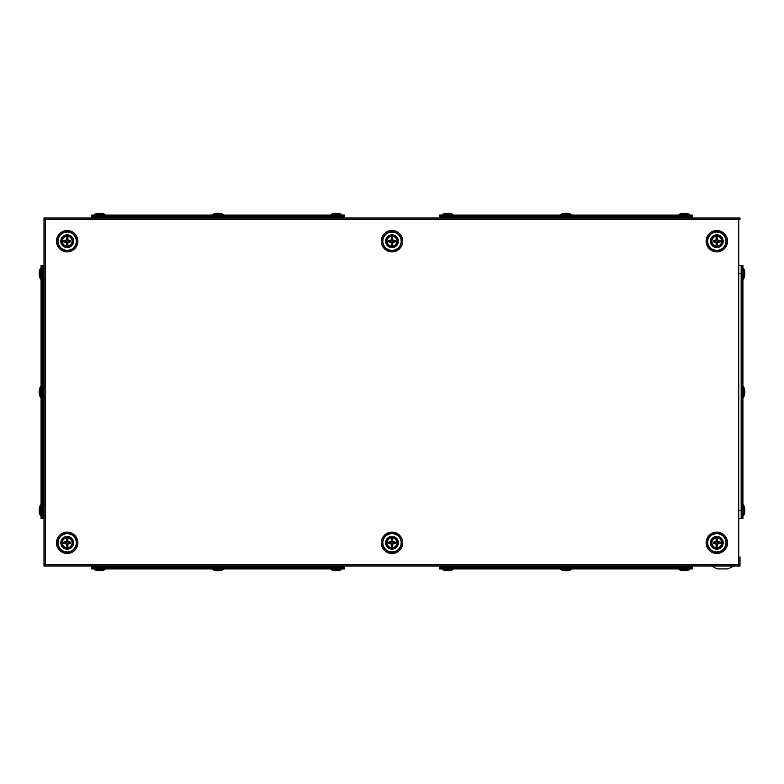 <?xml version="1.0" encoding="UTF-8"?>
<svg xmlns="http://www.w3.org/2000/svg" width="784" height="784" viewBox="0 0 784 784"><rect width="100%" height="100%" fill="white"/><g stroke="black" fill="none" stroke-linecap="round" stroke-linejoin="round"><path stroke-width="1.18" d="M722.035 542.802A5.223 5.223 0 0 0 716.811 537.589A5.223 5.223 0 0 0 711.598 542.802A5.223 5.223 0 0 0 716.811 548.026A5.223 5.223 0 0 0 722.035 542.802M721.917 542.802A5.106 5.106 0 0 0 716.811 537.697A5.106 5.106 0 0 0 711.705 542.802A5.106 5.106 0 0 0 716.811 547.908A5.106 5.106 0 0 0 721.917 542.802M723.201 542.802A6.39 6.39 0 0 0 716.811 536.413A6.39 6.39 0 0 0 710.422 542.802A6.39 6.39 0 0 0 716.811 549.192A6.39 6.39 0 0 0 723.201 542.802M725.974 542.802A9.163 9.163 0 0 0 716.811 533.649A9.163 9.163 0 0 0 707.658 542.802A9.163 9.163 0 0 0 716.811 551.965A9.163 9.163 0 0 0 725.974 542.802M738.851 219.265L740.018 219.265L738.734 217.991L738.734 219.265L45.266 219.265L45.266 564.735L738.734 564.735L738.734 219.265M45.149 219.265L45.266 217.991L43.982 219.265L45.266 219.265M45.149 564.735L43.982 564.735L45.266 566.009L45.266 564.735M738.851 564.735L738.734 566.009L740.018 564.735L738.734 564.735M43.982 556.846L43.982 219.265L43.982 566.009L740.018 566.009L739.812 565.421M740.018 565.421L740.018 556.846M45.266 566.009L738.734 566.009M738.734 217.991L45.266 217.991M742.918 515.764L743.506 515.686A11.025 11.025 0 0 0 744.457 513.412L744.437 513.412A10.956 10.692 151.8 0 0 744.692 512.413A11.015 9.486 11.9 0 0 744.8 511.344A11.015 5.478 6.9 0 0 744.692 510.717A10.956 2.136 6.1 0 1 744.437 510.894A10.849 10.78 90 0 0 744.437 509.757A10.956 2.136 173.9 0 1 744.692 509.933A11.015 5.478 173.1 0 0 744.8 509.306A11.015 9.486 168.1 0 0 744.692 508.238A10.956 10.692 28.2 0 0 744.437 507.238L744.437 507.238A11.025 11.025 0 0 0 743.506 504.965L743.506 515.686M742.918 504.886L743.506 504.965L742.918 504.886M330.956 569.498L330.877 568.91L330.956 569.498A11.025 11.025 0 0 0 333.229 570.448L333.229 570.448A11.025 11.025 0 0 1 330.956 569.498L341.677 569.498A11.025 11.025 0 0 1 339.403 570.448L339.403 570.429A10.956 10.692 118.2 0 1 338.404 570.683A11.015 9.486 -101.9 0 1 337.336 570.791A11.015 5.478 -96.9 0 1 336.708 570.683A10.956 2.136 -96.1 0 0 336.885 570.429A10.849 10.78 180 0 1 335.748 570.429A10.956 2.136 96.1 0 0 335.924 570.683A11.015 5.478 96.9 0 1 335.297 570.791A11.015 9.486 101.9 0 1 334.229 570.683A10.956 10.692 -118.2 0 1 333.229 570.429M444.597 570.448A11.025 11.025 0 0 1 442.323 569.498L442.235 568.91L442.323 569.498L453.044 569.498L453.123 568.91L453.044 569.498A11.025 11.025 0 0 1 450.771 570.448L450.771 570.429A10.956 10.692 118.2 0 1 449.771 570.683A11.015 9.486 -101.9 0 1 448.703 570.791A11.015 5.478 -96.9 0 1 448.076 570.683A10.956 2.136 -96.1 0 0 448.252 570.429A10.849 10.78 180 0 1 447.115 570.429A10.956 2.136 96.1 0 0 447.292 570.683A11.015 5.478 96.9 0 1 446.664 570.791A11.015 9.486 101.9 0 1 445.596 570.683A10.956 10.692 -118.2 0 1 444.597 570.429L444.597 570.429M40.494 268.314L41.082 268.236L40.494 268.314A11.025 11.025 0 0 0 39.543 270.588L39.563 270.588A10.956 10.692 -28.2 0 0 39.308 271.587A11.015 9.486 -168.1 0 0 39.2 272.656A11.015 5.478 -173.1 0 0 39.308 273.283A10.956 2.136 -173.9 0 1 39.563 273.106A10.849 10.78 -90 0 0 39.563 274.243A10.956 2.136 -6.1 0 1 39.308 274.067A11.015 5.478 -6.9 0 0 39.2 274.694A11.015 9.486 -11.9 0 0 39.308 275.762A10.956 10.692 -151.8 0 0 39.563 276.762L39.563 276.762A11.025 11.025 0 0 0 40.494 279.035L40.494 268.314A11.025 11.025 0 0 0 39.543 270.588M223.44 568.91L223.352 569.498A11.025 11.025 0 0 1 221.078 570.448L221.078 570.429A10.956 10.692 118.2 0 1 220.079 570.683A11.015 9.486 -101.9 0 1 219.01 570.791A11.015 5.478 -96.9 0 1 218.383 570.683A10.956 2.136 -96.1 0 0 218.56 570.429A10.849 10.78 180 0 1 217.423 570.429A10.956 2.136 96.1 0 0 217.599 570.683A11.015 5.478 96.9 0 1 216.972 570.791A11.015 9.486 101.9 0 1 215.904 570.683A10.956 10.692 -118.2 0 1 214.904 570.429L214.904 570.429M687.421 570.448L687.421 570.448A11.025 11.025 0 0 0 689.695 569.498L689.773 568.91L689.695 569.498L678.973 569.498A11.025 11.025 0 0 0 681.247 570.448L681.247 570.448M687.421 570.429A10.956 10.692 118.2 0 1 686.412 570.683A11.015 9.486 -101.9 0 1 685.353 570.791A11.015 5.478 -96.9 0 1 684.726 570.683A10.956 2.136 -96.1 0 0 684.902 570.429A10.849 10.78 180 0 1 683.766 570.429A10.956 2.136 96.1 0 0 683.942 570.683A11.015 5.478 96.9 0 1 683.315 570.791A11.015 9.486 101.9 0 1 682.247 570.683A10.956 10.692 -118.2 0 1 681.247 570.429M683.942 570.683L683.962 570.438A10.849 10.78 180 0 0 684.697 570.438L684.726 570.683M740.018 265.551L742.33 265.551L742.33 518.449L740.018 518.449M94.305 569.498L94.227 568.91L94.305 569.498A11.025 11.025 0 0 0 96.579 570.448L96.579 570.448A11.025 11.025 0 0 1 94.305 569.498L105.027 569.498A11.025 11.025 0 0 1 102.753 570.448L102.753 570.429A10.956 10.692 118.2 0 1 101.753 570.683A11.015 9.486 -101.9 0 1 100.685 570.791A11.015 5.478 -96.9 0 1 100.058 570.683A10.956 2.136 -96.1 0 0 100.234 570.429A10.849 10.78 180 0 1 99.098 570.429A10.956 2.136 96.1 0 0 99.274 570.683A11.015 5.478 96.9 0 1 98.647 570.791A11.015 9.486 101.9 0 1 97.588 570.683A10.956 10.692 -118.2 0 1 96.579 570.429M569.096 570.448L569.096 570.448A11.025 11.025 0 0 0 571.369 569.498L571.448 568.91L571.369 569.498L560.648 569.498A11.025 11.025 0 0 0 562.922 570.448L562.922 570.448M569.096 570.429A10.956 10.692 118.2 0 1 568.096 570.683A11.015 9.486 -101.9 0 1 567.028 570.791A11.015 5.478 -96.9 0 1 566.401 570.683A10.956 2.136 -96.1 0 0 566.577 570.429A10.849 10.78 180 0 1 565.44 570.429A10.956 2.136 96.1 0 0 565.617 570.683A11.015 5.478 96.9 0 1 564.99 570.791A11.015 9.486 101.9 0 1 563.921 570.683A10.956 10.692 -118.2 0 1 562.922 570.429M565.617 570.683L565.636 570.438A10.849 10.78 180 0 0 566.371 570.438L566.401 570.683M741.174 510.325L741.174 265.551L742.918 265.551L742.918 518.449L741.174 518.449L741.174 510.325L742.918 510.325M742.33 265.551L742.918 265.551M341.765 568.91L341.677 569.498A11.025 11.025 0 0 1 339.403 570.448L339.403 570.429M335.924 570.683L335.954 570.438A10.849 10.78 180 0 0 336.689 570.438L336.708 570.683M453.044 569.498A11.025 11.025 0 0 1 450.771 570.448L450.771 570.429M447.292 570.683L447.311 570.438A10.849 10.78 180 0 0 448.046 570.438L448.076 570.683M221.078 570.429L221.078 570.448A11.025 11.025 0 0 0 223.352 569.498L212.631 569.498A11.025 11.025 0 0 0 214.904 570.448M217.599 570.683L217.629 570.438A10.849 10.78 180 0 0 218.364 570.438L218.383 570.683M742.918 386.561L743.506 386.639L743.506 397.361A11.025 11.025 0 0 0 744.457 395.087L744.437 395.087A10.956 10.692 151.8 0 0 744.692 394.087A11.015 9.486 11.9 0 0 744.8 393.019A11.015 5.478 6.9 0 0 744.692 392.392A10.956 2.136 6.1 0 1 744.437 392.568A10.849 10.78 90 0 0 744.437 391.432A10.956 2.136 173.9 0 1 744.692 391.608A11.015 5.478 173.1 0 0 744.8 390.981A11.015 9.486 168.1 0 0 744.692 389.913A10.956 10.692 28.2 0 0 744.437 388.913L744.437 388.913A11.025 11.025 0 0 0 743.506 386.639L742.918 386.561M742.918 397.439L743.506 397.361A11.025 11.025 0 0 0 744.457 395.087M105.027 569.498L105.115 568.91L105.027 569.498A11.025 11.025 0 0 1 102.753 570.448L102.753 570.429M99.274 570.683L99.303 570.438A10.849 10.78 180 0 0 100.038 570.438L100.058 570.683M742.918 268.236L743.506 268.314L743.506 279.035A11.025 11.025 0 0 0 744.457 276.762L744.437 276.762A10.956 10.692 151.8 0 0 744.692 275.762A11.015 9.486 11.9 0 0 744.8 274.694A11.015 5.478 6.9 0 0 744.692 274.067A10.956 2.136 6.1 0 1 744.437 274.243A10.849 10.78 90 0 0 744.437 273.106A10.956 2.136 173.9 0 1 744.692 273.283A11.015 5.478 173.1 0 0 744.8 272.656A11.015 9.486 168.1 0 0 744.692 271.587A10.956 10.692 28.2 0 0 744.437 270.588L744.437 270.588A11.025 11.025 0 0 0 743.506 268.314L742.918 268.236M742.918 279.114L743.506 279.035A11.025 11.025 0 0 0 744.457 276.762M330.956 214.502L330.877 215.09L330.956 214.502A11.025 11.025 0 0 1 333.229 213.552L333.229 213.552A11.025 11.025 0 0 0 330.956 214.502L341.677 214.502A11.025 11.025 0 0 0 339.403 213.552L339.403 213.571A10.956 10.692 61.8 0 0 338.404 213.317A11.015 9.486 -78.1 0 0 337.336 213.209A11.015 5.478 -83.1 0 0 336.708 213.317A10.956 2.136 -83.9 0 1 336.885 213.571A10.849 10.78 -0 0 0 335.748 213.571A10.956 2.136 83.9 0 1 335.924 213.317A11.015 5.478 83.1 0 0 335.297 213.209A11.015 9.486 78.1 0 0 334.229 213.317A10.956 10.692 -61.8 0 0 333.229 213.571M212.631 214.502L212.552 215.09L212.631 214.502A11.025 11.025 0 0 1 214.904 213.552L214.904 213.552A11.025 11.025 0 0 0 212.631 214.502L223.352 214.502A11.025 11.025 0 0 0 221.078 213.552L221.078 213.571A10.956 10.692 61.8 0 0 220.079 213.317A11.015 9.486 -78.1 0 0 219.01 213.209A11.015 5.478 -83.1 0 0 218.383 213.317A10.956 2.136 -83.9 0 1 218.56 213.571A10.849 10.78 -0 0 0 217.423 213.571A10.956 2.136 83.9 0 1 217.599 213.317A11.015 5.478 83.1 0 0 216.972 213.209A11.015 9.486 78.1 0 0 215.904 213.317A10.956 10.692 -61.8 0 0 214.904 213.571M99.666 215.09L344.441 215.09L344.441 216.835L91.552 216.835L91.552 215.09L99.666 215.09L99.666 216.835M40.494 386.639L41.082 386.561L40.494 386.639A11.025 11.025 0 0 0 39.543 388.913L39.563 388.913A10.956 10.692 -28.2 0 0 39.308 389.913A11.015 9.486 -168.1 0 0 39.2 390.981A11.015 5.478 -173.1 0 0 39.308 391.608A10.956 2.136 -173.9 0 1 39.563 391.432A10.849 10.78 -90 0 0 39.563 392.568A10.956 2.136 -6.1 0 1 39.308 392.392A11.015 5.478 -6.9 0 0 39.2 393.019A11.015 9.486 -11.9 0 0 39.308 394.087A10.956 10.692 -151.8 0 0 39.563 395.087L39.563 395.087A11.025 11.025 0 0 0 40.494 397.361L40.494 386.639A11.025 11.025 0 0 0 39.543 388.913M94.305 214.502L94.227 215.09L94.305 214.502A11.025 11.025 0 0 1 96.579 213.552L96.579 213.552A11.025 11.025 0 0 0 94.305 214.502L105.027 214.502A11.025 11.025 0 0 0 102.753 213.552L102.753 213.571A10.956 10.692 61.8 0 0 101.753 213.317A11.015 9.486 -78.1 0 0 100.685 213.209A11.015 5.478 -83.1 0 0 100.058 213.317A10.956 2.136 -83.9 0 1 100.234 213.571A10.849 10.78 -0 0 0 99.098 213.571A10.956 2.136 83.9 0 1 99.274 213.317A11.015 5.478 83.1 0 0 98.647 213.209A11.015 9.486 78.1 0 0 97.588 213.317A10.956 10.692 -61.8 0 0 96.579 213.571M100.058 213.317L100.038 213.562A10.849 10.78 0 0 0 99.303 213.562L99.274 213.317M105.027 214.502L105.115 215.09L105.027 214.502A11.025 11.025 0 0 0 102.753 213.552M450.771 213.552L450.771 213.571A10.956 10.692 61.8 0 0 449.771 213.317A11.015 9.486 -78.1 0 0 448.703 213.209A11.015 5.478 -83.1 0 0 448.076 213.317A10.956 2.136 -83.9 0 1 448.252 213.571A10.849 10.78 -0 0 0 447.115 213.571A10.956 2.136 83.9 0 1 447.292 213.317A11.015 5.478 83.1 0 0 446.664 213.209A11.015 9.486 78.1 0 0 445.596 213.317A10.956 10.692 -61.8 0 0 444.597 213.571L444.597 213.552A11.025 11.025 0 0 0 442.323 214.502L453.044 214.502A11.025 11.025 0 0 0 450.771 213.552A11.025 11.025 0 0 1 453.044 214.502L453.123 215.09L453.044 214.502M41.082 504.886L40.494 504.965A11.025 11.025 0 0 0 39.543 507.238L39.563 507.238A10.956 10.692 -28.2 0 0 39.308 508.238A11.015 9.486 -168.1 0 0 39.2 509.306A11.015 5.478 -173.1 0 0 39.308 509.933A10.956 2.136 -173.9 0 1 39.563 509.757A10.849 10.78 -90 0 0 39.563 510.894A10.956 2.136 -6.1 0 1 39.308 510.717A11.015 5.478 -6.9 0 0 39.2 511.344A11.015 9.486 -11.9 0 0 39.308 512.413A10.956 10.692 -151.8 0 0 39.563 513.412L39.563 513.412A11.025 11.025 0 0 0 40.494 515.686L40.494 504.965L41.082 504.886M336.708 213.317L336.689 213.562A10.849 10.78 0 0 0 335.954 213.562L335.924 213.317M341.765 215.09L341.677 214.502A11.025 11.025 0 0 0 339.403 213.552M569.096 213.552A11.025 11.025 0 0 1 571.369 214.502L571.448 215.09L571.369 214.502L560.648 214.502L560.56 215.09L560.648 214.502A11.025 11.025 0 0 1 562.922 213.552L562.922 213.571A10.956 10.692 -61.8 0 1 563.921 213.317A11.015 9.486 78.1 0 1 564.99 213.209A11.015 5.478 83.1 0 1 565.617 213.317A10.956 2.136 83.9 0 0 565.44 213.571A10.849 10.78 -0 0 1 566.577 213.571A10.956 2.136 -83.9 0 0 566.401 213.317A11.015 5.478 -83.1 0 1 567.028 213.209A11.015 9.486 -78.1 0 1 568.096 213.317A10.956 10.692 61.8 0 1 569.096 213.571L569.096 213.571M41.082 279.114L40.494 279.035A11.025 11.025 0 0 1 39.543 276.762M218.383 213.317L218.364 213.562A10.849 10.78 0 0 0 217.629 213.562L217.599 213.317M223.44 215.09L223.352 214.502A11.025 11.025 0 0 0 221.078 213.552M678.885 215.09L678.973 214.502A11.025 11.025 0 0 1 681.247 213.552L681.247 213.571A10.956 10.692 -61.8 0 1 682.247 213.317A11.015 9.486 78.1 0 1 683.315 213.209A11.015 5.478 83.1 0 1 683.942 213.317A10.956 2.136 83.9 0 0 683.766 213.571A10.849 10.78 -0 0 1 684.902 213.571A10.956 2.136 -83.9 0 0 684.726 213.317A11.015 5.478 -83.1 0 1 685.353 213.209A11.015 9.486 -78.1 0 1 686.412 213.317A10.956 10.692 61.8 0 1 687.421 213.571L687.421 213.571M678.973 214.502L689.695 214.502A11.025 11.025 0 0 0 687.421 213.552M684.726 213.317L684.697 213.562A10.849 10.78 0 0 0 683.962 213.562L683.942 213.317M41.082 397.439L40.494 397.361A11.025 11.025 0 0 1 39.543 395.087M447.684 215.09L692.448 215.09L692.448 216.835L439.559 216.835L439.559 215.09L447.684 215.09L447.684 216.835M566.401 213.317L566.371 213.562A10.849 10.78 0 0 0 565.636 213.562L565.617 213.317M41.082 515.764L40.494 515.686M711.882 566.009A18.287 18.287 0 0 0 718.046 568.91L727.18 568.91A18.287 18.287 0 0 0 733.344 566.009M739.812 218.579L740.018 219.265M43.982 219.265L43.982 217.991L740.018 217.991L740.018 218.579M692.448 217.991L692.448 215.669L692.448 217.991M439.559 217.991L439.559 215.669L692.448 215.669M448.076 213.317L448.046 213.562A10.849 10.78 0 0 0 447.311 213.562L447.292 213.317M41.082 510.325L41.082 265.551L42.826 265.551L42.826 518.449L41.082 518.449L41.082 510.325L42.826 510.325M41.082 265.551L42.826 265.551M692.448 566.009L692.448 568.331L692.448 566.009M692.448 568.331L439.559 568.331L439.559 566.009M43.982 265.551L41.67 265.551L43.982 265.551M43.982 518.449L41.67 518.449L41.67 265.551M447.684 567.165L692.448 567.165L692.448 568.91L439.559 568.91L439.559 567.165L447.684 567.165L447.684 568.91M344.441 566.009L344.441 568.331L91.552 568.331L91.552 566.009L91.552 568.91L344.441 568.91L344.441 567.165L91.552 567.165M91.552 217.991L91.552 215.669L344.441 215.669L344.441 217.991M64.18 543.038L66.111 543.038L66.954 543.89L66.954 545.811A3.018 3.018 0 0 0 67.414 545.811L67.414 543.89L68.267 543.038L70.188 543.038A3.018 3.018 0 0 0 70.188 542.577L68.267 542.577L67.414 541.724L67.414 539.804A3.018 3.018 0 0 0 66.954 539.804L66.954 541.724L66.111 542.577L64.18 542.577A3.018 3.018 0 0 0 64.18 543.038L63.778 543.498L66.493 544.076L66.493 547.575A4.822 4.822 0 0 0 67.885 547.575L67.885 544.076L70.599 543.498A3.479 3.479 0 0 0 70.599 542.107L67.885 541.538L67.885 538.04A4.822 4.822 0 0 0 66.493 538.04L66.493 541.538L63.778 542.107A3.479 3.479 0 0 0 63.778 543.498M62.259 542.802A4.929 4.929 0 0 1 67.189 537.873A4.929 4.929 0 0 1 72.118 542.802A4.929 4.929 0 0 1 67.189 547.732A4.929 4.929 0 0 1 62.259 542.802M67.414 539.804L67.885 539.392A3.479 3.479 0 0 0 66.493 539.392L66.954 539.804M66.954 545.811L66.493 546.213A3.479 3.479 0 0 0 67.885 546.213L67.414 545.811M711.598 241.198A5.223 5.223 0 0 0 716.811 246.411A5.223 5.223 0 0 0 722.035 241.198A5.223 5.223 0 0 0 716.811 235.974A5.223 5.223 0 0 0 711.598 241.198M711.705 241.198A5.106 5.106 0 0 0 716.811 246.303A5.106 5.106 0 0 0 721.917 241.198A5.106 5.106 0 0 0 716.811 236.092A5.106 5.106 0 0 0 711.705 241.198M710.422 241.198A6.39 6.39 0 0 0 716.811 247.587A6.39 6.39 0 0 0 723.201 241.198A6.39 6.39 0 0 0 716.811 234.808A6.39 6.39 0 0 0 710.422 241.198M707.658 241.198A9.163 9.163 0 0 0 716.811 250.351A9.163 9.163 0 0 0 725.974 241.198A9.163 9.163 0 0 0 716.811 232.035A9.163 9.163 0 0 0 707.658 241.198M72.402 542.802A5.223 5.223 0 0 0 67.189 537.589A5.223 5.223 0 0 0 61.965 542.802A5.223 5.223 0 0 0 67.189 548.026A5.223 5.223 0 0 0 72.402 542.802M72.295 542.802A5.106 5.106 0 0 0 67.189 537.697A5.106 5.106 0 0 0 62.083 542.802A5.106 5.106 0 0 0 67.189 547.908A5.106 5.106 0 0 0 72.295 542.802M73.578 542.802A6.39 6.39 0 0 0 67.189 536.413A6.39 6.39 0 0 0 60.799 542.802A6.39 6.39 0 0 0 67.189 549.192A6.39 6.39 0 0 0 73.578 542.802M76.342 542.802A9.163 9.163 0 0 0 67.189 533.649A9.163 9.163 0 0 0 58.026 542.802A9.163 9.163 0 0 0 67.189 551.965A9.163 9.163 0 0 0 76.342 542.802M70.188 240.962L68.267 240.962L67.414 240.11L67.414 238.189A3.018 3.018 0 0 0 66.954 238.189L66.954 240.11L66.111 240.962L64.18 240.962A3.018 3.018 0 0 0 64.18 241.423L66.111 241.423L66.954 242.276L66.954 244.196A3.018 3.018 0 0 0 67.414 244.196L67.414 242.276L68.267 241.423L70.188 241.423A3.018 3.018 0 0 0 70.188 240.962L70.599 240.502L67.885 239.924L67.885 236.425A4.822 4.822 0 0 0 66.493 236.425L66.493 239.924L63.778 240.502A3.479 3.479 0 0 0 63.778 241.893L66.493 242.462L66.493 245.96A4.822 4.822 0 0 0 67.885 245.96L67.885 242.462L70.599 241.893A3.479 3.479 0 0 0 70.599 240.502M72.118 241.198A4.929 4.929 0 0 1 67.189 246.127A4.929 4.929 0 0 1 62.259 241.198A4.929 4.929 0 0 1 67.189 236.268A4.929 4.929 0 0 1 72.118 241.198M66.954 244.196L66.493 244.608A3.479 3.479 0 0 0 67.885 244.608L67.414 244.196M67.414 238.189L67.885 237.787A3.479 3.479 0 0 0 66.493 237.787L66.954 238.189M397.223 542.802A5.223 5.223 0 0 0 392 537.589A5.223 5.223 0 0 0 386.777 542.802A5.223 5.223 0 0 0 392 548.026A5.223 5.223 0 0 0 397.223 542.802M397.106 542.802A5.106 5.106 0 0 0 392 537.697A5.106 5.106 0 0 0 386.894 542.802A5.106 5.106 0 0 0 392 547.908A5.106 5.106 0 0 0 397.106 542.802M398.39 542.802A6.39 6.39 0 0 0 392 536.413A6.39 6.39 0 0 0 385.61 542.802A6.39 6.39 0 0 0 392 549.192A6.39 6.39 0 0 0 398.39 542.802M401.163 542.802A9.163 9.163 0 0 0 392 533.649A9.163 9.163 0 0 0 382.837 542.802A9.163 9.163 0 0 0 392 551.965A9.163 9.163 0 0 0 401.163 542.802M388.991 543.038L390.922 543.038L391.775 543.89L391.775 545.811A3.018 3.018 0 0 0 392.225 545.811L392.225 543.89L393.078 543.038L395.009 543.038A3.018 3.018 0 0 0 395.009 542.577L393.078 542.577L392.225 541.724L392.225 539.804A3.018 3.018 0 0 0 391.775 539.804L391.775 541.724L390.922 542.577L388.991 542.577A3.018 3.018 0 0 0 388.991 543.038L388.59 543.498L391.304 544.076L391.304 547.575A4.822 4.822 0 0 0 392.696 547.575L392.696 544.076L395.41 543.498A3.479 3.479 0 0 0 395.41 542.107L392.696 541.538L392.696 538.04A4.822 4.822 0 0 0 391.304 538.04L391.304 541.538L388.59 542.107A3.479 3.479 0 0 0 388.59 543.498M387.071 542.802A4.929 4.929 0 0 1 392 537.873A4.929 4.929 0 0 1 396.929 542.802A4.929 4.929 0 0 1 392 547.732A4.929 4.929 0 0 1 387.071 542.802M392.225 539.804L392.696 539.392A3.479 3.479 0 0 0 391.304 539.392L391.775 539.804M391.775 545.811L391.304 546.213A3.479 3.479 0 0 0 392.696 546.213L392.225 545.811M719.82 240.962L717.889 240.962L717.046 240.11L717.046 238.189A3.018 3.018 0 0 0 716.586 238.189L716.586 240.11L715.733 240.962L713.812 240.962A3.018 3.018 0 0 0 713.812 241.423L715.733 241.423L716.586 242.276L716.586 244.196A3.018 3.018 0 0 0 717.046 244.196L717.046 242.276L717.889 241.423L719.82 241.423A3.018 3.018 0 0 0 719.82 240.962L720.222 240.502L717.507 239.924L717.507 236.425A4.822 4.822 0 0 0 716.115 236.425L716.115 239.924L713.401 240.502A3.479 3.479 0 0 0 713.401 241.893L716.115 242.462L716.115 245.96A4.822 4.822 0 0 0 717.507 245.96L717.507 242.462L720.222 241.893A3.479 3.479 0 0 0 720.222 240.502M721.741 241.198A4.929 4.929 0 0 1 716.811 246.127A4.929 4.929 0 0 1 711.882 241.198A4.929 4.929 0 0 1 716.811 236.268A4.929 4.929 0 0 1 721.741 241.198M716.586 244.196L716.115 244.608A3.479 3.479 0 0 0 717.507 244.608L717.046 244.196M717.046 238.189L717.507 237.787A3.479 3.479 0 0 0 716.115 237.787L716.586 238.189M386.777 241.198A5.223 5.223 0 0 0 392 246.411A5.223 5.223 0 0 0 397.223 241.198A5.223 5.223 0 0 0 392 235.974A5.223 5.223 0 0 0 386.777 241.198M386.894 241.198A5.106 5.106 0 0 0 392 246.303A5.106 5.106 0 0 0 397.106 241.198A5.106 5.106 0 0 0 392 236.092A5.106 5.106 0 0 0 386.894 241.198M385.61 241.198A6.39 6.39 0 0 0 392 247.587A6.39 6.39 0 0 0 398.39 241.198A6.39 6.39 0 0 0 392 234.808A6.39 6.39 0 0 0 385.61 241.198M382.837 241.198A9.163 9.163 0 0 0 392 250.351A9.163 9.163 0 0 0 401.163 241.198A9.163 9.163 0 0 0 392 232.035A9.163 9.163 0 0 0 382.837 241.198M395.009 240.962L393.078 240.962L392.225 240.11L392.225 238.189A3.018 3.018 0 0 0 391.775 238.189L391.775 240.11L390.922 240.962L388.991 240.962A3.018 3.018 0 0 0 388.991 241.423L390.922 241.423L391.775 242.276L391.775 244.196A3.018 3.018 0 0 0 392.225 244.196L392.225 242.276L393.078 241.423L395.009 241.423A3.018 3.018 0 0 0 395.009 240.962L395.41 240.502L392.696 239.924L392.696 236.425A4.822 4.822 0 0 0 391.304 236.425L391.304 239.924L388.59 240.502A3.479 3.479 0 0 0 388.59 241.893L391.304 242.462L391.304 245.96A4.822 4.822 0 0 0 392.696 245.96L392.696 242.462L395.41 241.893A3.479 3.479 0 0 0 395.41 240.502M396.929 241.198A4.929 4.929 0 0 1 392 246.127A4.929 4.929 0 0 1 387.071 241.198A4.929 4.929 0 0 1 392 236.268A4.929 4.929 0 0 1 396.929 241.198M391.775 244.196L391.304 244.608A3.479 3.479 0 0 0 392.696 244.608L392.225 244.196M392.225 238.189L392.696 237.787A3.479 3.479 0 0 0 391.304 237.787L391.775 238.189M713.812 543.038L715.733 543.038L716.586 543.89L716.586 545.811A3.018 3.018 0 0 0 717.046 545.811L717.046 543.89L717.889 543.038L719.82 543.038A3.018 3.018 0 0 0 719.82 542.577L717.889 542.577L717.046 541.724L717.046 539.804A3.018 3.018 0 0 0 716.586 539.804L716.586 541.724L715.733 542.577L713.812 542.577A3.018 3.018 0 0 0 713.812 543.038L713.401 543.498L716.115 544.076L716.115 547.575A4.822 4.822 0 0 0 717.507 547.575L717.507 544.076L720.222 543.498A3.479 3.479 0 0 0 720.222 542.107L717.507 541.538L717.507 538.04A4.822 4.822 0 0 0 716.115 538.04L716.115 541.538L713.401 542.107A3.479 3.479 0 0 0 713.401 543.498M711.882 542.802A4.929 4.929 0 0 1 716.811 537.873A4.929 4.929 0 0 1 721.741 542.802A4.929 4.929 0 0 1 716.811 547.732A4.929 4.929 0 0 1 711.882 542.802M717.046 539.804L717.507 539.392A3.479 3.479 0 0 0 716.115 539.392L716.586 539.804M716.586 545.811L716.115 546.213A3.479 3.479 0 0 0 717.507 546.213L717.046 545.811M61.965 241.198A5.223 5.223 0 0 0 67.189 246.411A5.223 5.223 0 0 0 72.402 241.198A5.223 5.223 0 0 0 67.189 235.974A5.223 5.223 0 0 0 61.965 241.198M62.083 241.198A5.106 5.106 0 0 0 67.189 246.303A5.106 5.106 0 0 0 72.295 241.198A5.106 5.106 0 0 0 67.189 236.092A5.106 5.106 0 0 0 62.083 241.198M60.799 241.198A6.39 6.39 0 0 0 67.189 247.587A6.39 6.39 0 0 0 73.578 241.198A6.39 6.39 0 0 0 67.189 234.808A6.39 6.39 0 0 0 60.799 241.198M58.026 241.198A9.163 9.163 0 0 0 67.189 250.351A9.163 9.163 0 0 0 76.342 241.198A9.163 9.163 0 0 0 67.189 232.035A9.163 9.163 0 0 0 58.026 241.198M392 533.355A9.447 9.447 0 0 0 382.553 542.802A9.447 9.447 0 0 0 392 552.259A9.447 9.447 0 0 0 401.447 542.802A9.447 9.447 0 0 0 392 533.355M392 532.12A10.682 10.682 0 0 0 381.318 542.802A10.682 10.682 0 0 0 392 553.484A10.682 10.682 0 0 0 402.682 542.802A10.682 10.682 0 0 0 392 532.12M392 231.741A9.447 9.447 0 0 1 401.447 241.198A9.447 9.447 0 0 1 392 250.645A9.447 9.447 0 0 1 382.553 241.198A9.447 9.447 0 0 1 392 231.741M392 230.516A10.682 10.682 0 0 1 402.682 241.198A10.682 10.682 0 0 1 392 251.88A10.682 10.682 0 0 1 381.318 241.198A10.682 10.682 0 0 1 392 230.516M67.189 552.259A9.447 9.447 0 0 1 57.732 542.802A9.447 9.447 0 0 1 67.189 533.355A9.447 9.447 0 0 1 76.636 542.802A9.447 9.447 0 0 1 67.189 552.259M67.189 553.484A10.682 10.682 0 0 1 56.507 542.802A10.682 10.682 0 0 1 67.189 532.12A10.682 10.682 0 0 1 77.871 542.802A10.682 10.682 0 0 1 67.189 553.484M67.189 250.645A9.447 9.447 0 0 0 76.636 241.198A9.447 9.447 0 0 0 67.189 231.741A9.447 9.447 0 0 0 57.732 241.198A9.447 9.447 0 0 0 67.189 250.645M67.189 251.88A10.682 10.682 0 0 0 77.871 241.198A10.682 10.682 0 0 0 67.189 230.516A10.682 10.682 0 0 0 56.507 241.198A10.682 10.682 0 0 0 67.189 251.88M716.811 533.355A9.447 9.447 0 0 0 707.364 542.802A9.447 9.447 0 0 0 716.811 552.259A9.447 9.447 0 0 0 726.268 542.802A9.447 9.447 0 0 0 716.811 533.355M716.811 532.12A10.682 10.682 0 0 0 706.129 542.802A10.682 10.682 0 0 0 716.811 553.484A10.682 10.682 0 0 0 727.493 542.802A10.682 10.682 0 0 0 716.811 532.12M716.811 231.741A9.447 9.447 0 0 1 726.268 241.198A9.447 9.447 0 0 1 716.811 250.645A9.447 9.447 0 0 1 707.364 241.198A9.447 9.447 0 0 1 716.811 231.741M716.811 230.516A10.682 10.682 0 0 1 727.493 241.198A10.682 10.682 0 0 1 716.811 251.88A10.682 10.682 0 0 1 706.129 241.198A10.682 10.682 0 0 1 716.811 230.516M742.33 273.675L740.018 273.675M740.018 510.325L742.33 510.325M741.174 273.675L742.918 273.675M336.316 215.09L336.316 216.835M684.334 215.09L684.334 216.835M684.334 217.991L684.334 215.669M447.684 215.669L447.684 217.991M41.082 273.675L42.826 273.675M684.334 568.331L684.334 566.009M447.684 566.009L447.684 568.331M43.982 273.675L41.67 273.675M41.67 510.325L43.982 510.325M684.334 567.165L684.334 568.91M336.316 568.331L336.316 566.009M99.666 566.009L99.666 568.331M336.316 567.165L336.316 568.91M99.666 567.165L99.666 568.91M336.316 217.991L336.316 215.669M99.666 215.669L99.666 217.991M560.56 568.91L560.648 569.498L560.56 568.91M212.552 568.91L212.631 569.498L212.552 568.91M678.885 568.91L678.973 569.498M744.457 388.913A11.025 11.025 0 0 0 743.506 386.639M744.457 270.588A11.025 11.025 0 0 0 743.506 268.314M442.235 215.09L442.323 214.502L442.235 215.09M689.773 215.09L689.695 214.502L689.773 215.09"/></g></svg>
